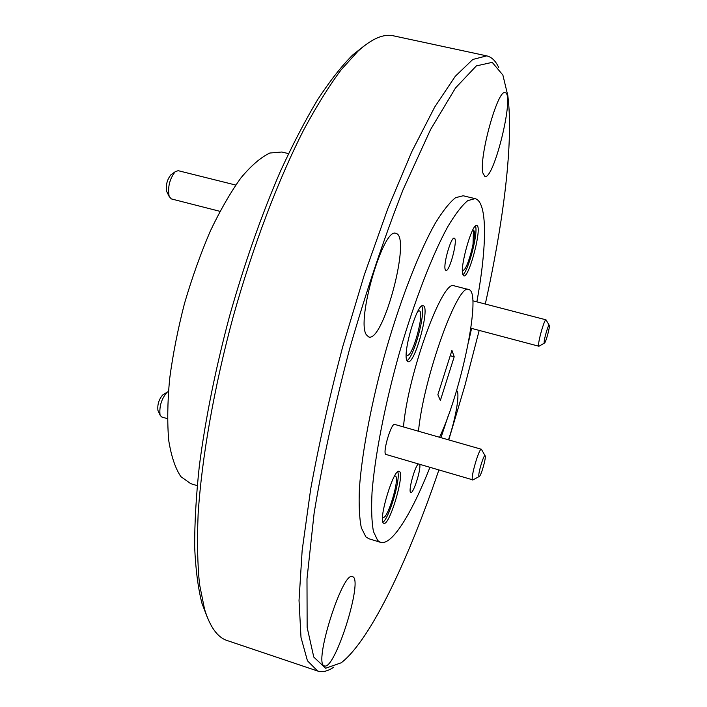 <?xml version="1.0" encoding="UTF-8"?>
<svg xmlns="http://www.w3.org/2000/svg" width="707" height="707" viewBox="0 0 707 707"><rect width="100%" height="100%" fill="white"/><g stroke="black" fill="none" stroke-linecap="round" stroke-linejoin="round"><path stroke-width="1.06" d="M197.209 485.647L190.687 483.632L180.859 476.624C175.327 468.352 171.288 456.333 168.743 440.567C167.188 422.795 167.479 402.274 169.618 379.014C172.844 354.64 177.793 329.497 184.465 303.577C191.986 277.895 200.594 253.751 210.279 231.154C220.337 210.067 230.579 192.286 240.999 177.81C251.25 165.562 260.865 157.299 269.844 153.021L281.872 152.014L288.518 153.622M485.294 304.037C503.711 221.008 513.742 141.011 507.803 95.56L502.88 75.066L492.222 62.357L476.332 65.91L455.485 88.004L430.528 129.628L403.034 189.794C384.069 238.215 366.253 291.275 349.594 348.984C334.402 407.099 322.586 461.804 314.129 513.114L306.988 578.874L307.147 627.418L313.775 657.059L325.609 668.239L341.269 662.768C370.618 639.976 408.346 559.882 438.835 470.12M448.751 439.904L464.923 385.474L479.196 330.408M473.443 230.235L473.018 244.896M380.534 542.34L368.824 538.725L365.899 536.922L361.357 527.882C359.377 518.337 358.732 505.196 359.412 488.449C361.922 452.294 371.732 400.763 386.314 349.011C401.276 297.514 419.384 251.427 435.105 223.527C442.723 211.084 449.537 202.476 455.547 197.695L463.138 195.759L475.051 198.632L467.734 200.647C461.91 205.481 455.255 214.159 447.796 226.664C432.366 254.714 414.435 300.97 399.464 352.607C384.864 404.484 374.86 456.095 372.041 492.249C371.202 508.978 371.679 522.102 373.473 531.611L377.741 540.581L380.534 542.34C391.855 545.857 411.501 513.892 429.874 467.504M448.468 439.825C455.847 418.491 460.328 391.819 456.563 390.582M324.433 665.888L324.46 665.897C335.003 670.793 363.866 578.317 352.484 576.682C342.754 570.24 312.909 664.571 324.433 665.888M482.89 173.038L484.861 176.458C493.91 180.391 515.058 93.589 505.143 92.705C497.914 88.41 478.719 157.688 482.89 173.038M366.359 334.773L368.727 336.965C383.415 342.798 411.607 235.74 395.92 233.416C383.521 226.558 355.992 320.642 366.359 334.773M333.784 667.161C327.845 671.217 322.48 672.507 317.682 671.04L307.448 660.798L300.996 637.414L299.026 600.437L302.154 550.453L310.647 489.306C318.945 443.89 329.603 396.477 342.621 347.066L364.282 274.961L387.878 208.485L411.836 151.581L434.708 107.031L455.308 76.259L472.806 59.459L486.734 55.871L393.463 35.827C383.671 33.547 371.864 38.646 358.06 51.125L341.048 69.913C329.029 86.068 316.648 105.962 303.877 129.593C278.275 179.702 252.894 246.301 233.124 316.957C213.991 387.781 201.742 457.995 198.128 514.148C197.014 540.988 197.492 564.416 199.551 584.442L204.57 609.293C210.059 627.074 217.588 637.493 227.177 640.542L227.309 640.586M486.734 55.871C491.657 57.028 495.642 60.89 498.691 67.457M206.974 616.46L201.91 603.186C198.075 588.1 195.653 569.444 194.664 547.218C194.566 523.056 196.113 496.014 199.321 466.072C205.428 418.8 215.52 368.771 229.589 315.985C244.489 263.428 261.396 215.273 280.317 171.518C292.875 144.157 305.371 120.119 317.805 99.404C330.019 80.819 341.64 66.016 352.652 55.013L363.787 46.194M168.407 391.572L167.002 392.279C161.426 398.916 159.119 406.525 160.065 415.115L161.594 416.927L167.4 418.659M158.191 410.97L157.944 410.422C157.29 404.634 158.854 399.508 162.619 395.036L163.131 394.718M235.705 185.048L178.137 170.67L175.159 171.757C169.521 179.11 167.532 187.373 169.194 196.546L171.341 198.914L219.939 211.331M167.117 192.375L166.755 191.632C165.624 185.455 166.958 179.896 170.767 174.947L171.421 174.47M440.956 437.677L448.167 416.008M468.573 341.79L471.578 328.393M476.863 301.845C487.043 246.063 487.653 201.654 475.051 198.632M382.549 516.729L383.15 517.312C387.781 519.627 400.401 476.589 395.275 476.041L394.453 476.2M462.104 268.996L462.917 270.145C467.23 272.168 478.003 230.464 473.23 230.146L472.621 230.252M406.242 354.251L407.161 355.276C412.605 357.751 425.119 311.425 419.171 310.815L417.855 311.239M481.423 449.272L394.683 424.412C391.457 422.539 382.717 451.322 385.607 454.336L472.453 479.753C470.623 477.022 479.258 447.69 481.423 449.272L485.073 455.75M406.976 360.623L408.019 361.675C414.823 364.732 430.563 306.493 423.14 305.698C417.298 302.331 402.265 353.314 406.976 360.623M462.758 274.44L463.765 275.863C469.156 278.364 482.713 225.931 476.757 225.498C472.276 222.811 459.762 266.512 462.758 274.44M383.344 523.03L383.821 523.348C389.619 526.194 405.473 472.09 399.075 471.383C393.834 468.105 378.218 519.247 383.344 523.03M418.137 464.066C414.541 467.539 408.39 490.304 410.511 492.284L410.811 492.523C413.303 493.999 421.036 469.863 419.79 464.552M445.224 269.553L445.923 270.481C449.634 272.195 458.33 238.506 454.248 238.215C451.137 236.465 443.086 264.374 445.224 269.553M439.542 437.271C461.795 390.291 482.033 291.417 468.768 289.596L454.256 285.849C443.068 277.798 407.93 373.464 403.476 426.931M468.768 289.596C458.26 281.704 423.484 377.768 418.482 431.226M437.872 394.709L440.373 400.471L454.194 356.788L451.932 350.372L437.872 394.709M382.911 522.243C389.159 518.452 400.922 478.321 397.723 471.808M462.873 274.784C468.538 270.719 478.445 232.356 475.449 226.028M406.985 360.65C414.01 357.035 425.976 312.75 421.726 306.069M544.417 343.089L539.202 346.103L538.628 345.688C537.815 342.117 544.514 318.636 546.007 319.82L549.215 325.273M544.196 342.709L544.567 343.001C545.954 342.073 550.046 326.908 549.304 325.423C548.756 322.781 543.656 339.996 544.196 342.709M479.213 476.491L472.718 480.044M478.948 476.288L479.452 476.359C481.326 475.077 486.124 458.074 485.214 455.997C484.428 452.268 477.685 474.088 478.948 476.288M450.235 355.709L454.194 356.788M227.177 640.542L317.576 671.005M166.755 191.632L169.194 196.546M170.767 174.947L175.159 171.757M157.944 410.422L160.065 415.115M162.619 395.036L167.002 392.279M546.007 319.82L472.85 300.802M538.893 346.236L470.871 328.198M201.91 603.186L204.57 609.293M352.652 55.013L358.06 51.125"/></g></svg>
